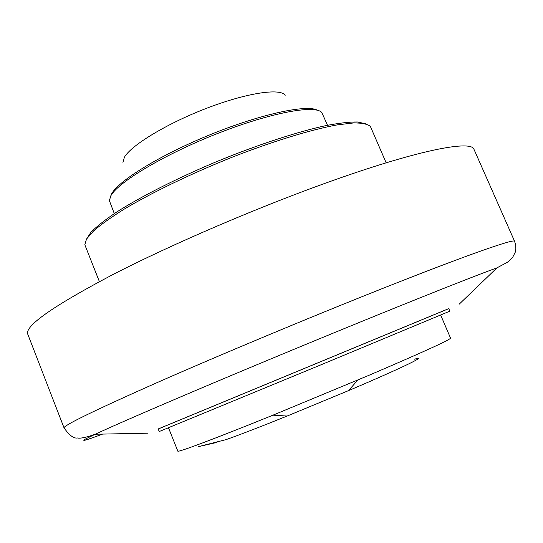 <?xml version="1.0" encoding="UTF-8"?>
<svg xmlns="http://www.w3.org/2000/svg" width="543" height="543" viewBox="0 0 543 543"><rect width="100%" height="100%" fill="white"/><g stroke="black" fill="none" stroke-linecap="round" stroke-linejoin="round"><path stroke-width="0.81" d="M158.21 428.956L448.762 308.607M448.783 308.648L158.223 428.997M285.231 95.235C280.208 87.905 246.502 92.928 206.72 108.24C166.952 123.478 130.978 145.334 124.374 157.321L122.962 162.445M317.431 110.249C306.646 104.046 258.726 114.532 207.053 135.974C155.359 157.348 114.057 183.819 110.813 195.833M114.295 213.596L109.347 200.55L111.03 195.48C118.917 181.552 165.642 153.778 218.32 133.198C270.998 112.53 315.232 104.534 321.802 112.55L327.531 125.27M365.643 123.756L357.382 121.971C349.332 121.897 338.696 123.139 325.481 125.698C297.13 131.895 257.701 144.777 217.526 161.257C177.466 178.016 140.474 196.776 116.046 212.449C104.894 219.99 96.491 226.628 90.851 232.37L86.269 239.477M99.383 281.613L84.817 244.73L86.52 239.056L93.593 230.951C100.978 224.558 111.111 217.322 124.001 209.252C151.836 192.595 191.577 173.407 232.533 157.076C273.421 141.099 311.587 129.506 337.352 124.87L353.636 122.935C361.998 122.894 367.584 124.062 370.394 126.444L386.168 162.825M448.749 308.573L449.855 311.153L322.678 364.109L159.235 431.536L158.196 428.922M168.493 427.796L177.826 451.118C177.228 452.794 214.743 438.798 272.959 415.171L367.964 375.722C422.359 352.455 449.889 339.925 450.554 338.146L440.665 315.055M219.1 441.235L215.49 442.749L198.08 446.726L225.976 439.647C238.906 435.126 259.289 427.26 287.132 416.047L272.959 415.171M414.594 359.188C428.95 354.789 401.467 368.154 348.47 390.641L287.132 416.047M102.627 434.088C85.631 440.454 80.126 441.988 86.127 438.69L95.269 434.23C114.281 425.366 151.66 409.13 207.412 385.523C261.882 362.507 328.053 335.092 382.89 312.829C439.423 289.928 477.46 274.928 496.994 267.835L507.529 262.181L512.633 257.382L515.212 252.298L515.85 248.884L515.694 245.11L514.588 241.289C514.873 238.323 466.281 255.19 380.168 289.439C308.329 317.981 218.89 355.366 156.683 382.788C94.149 410.562 63.273 425.597 64.06 427.904C69.328 435.35 73.787 438.703 77.445 437.977C80.323 438.656 86.269 437.407 95.269 434.23L147.771 433.205M64.06 427.904L27.768 334.196C24.605 325.99 53.112 306.042 113.29 274.351C173.332 243.502 261.475 205.783 333.694 180.235C420.296 149.488 471.582 140.04 473.998 149.366L514.588 241.289M459.147 304.229L496.994 267.835M348.47 390.641L357.871 379.998"/></g></svg>
